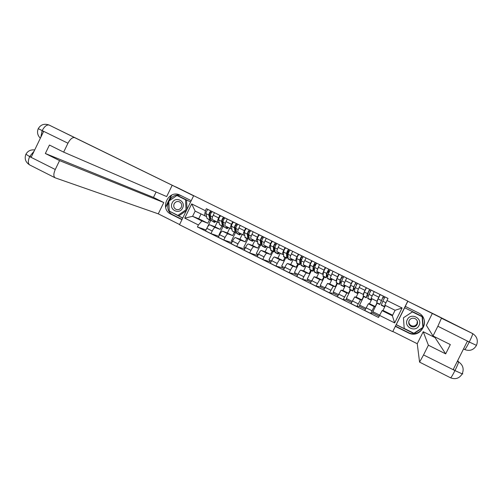 <?xml version="1.0" encoding="UTF-8"?>
<svg xmlns="http://www.w3.org/2000/svg" width="503" height="503" viewBox="0 0 503 503"><rect width="100%" height="100%" fill="white"/><g stroke="black" fill="none" stroke-linecap="round" stroke-linejoin="round"><path stroke-width="0.75" d="M393.088 330.886L407.788 301.083L175.704 186.827L407.788 301.083M193.674 195.686L179.496 224.722L392.604 331.615M175.704 186.827L193.617 195.799M171.68 195.082L169.14 200.288M168.329 201.961L165.65 207.456M217.271 222.03L214.938 226.796L209.814 224.828C209.041 224.81 208.041 225.973 206.815 228.312L205.551 230.896L210.952 233.599L212.222 231.009C213.448 228.664 214.435 227.501 215.196 227.507L220.182 229.406L221.823 226.067M219.207 222.873L217.755 222.269C217.239 221.779 217.529 220.327 218.623 217.931L213.209 215.253C212.115 217.648 211.838 219.101 212.373 219.604L217.724 222.257M213.209 215.253L214.46 212.687M218.83 236.297L210.952 233.599M223.055 226.545L218.956 234.907L219.402 235.127M218.623 217.931L219.88 215.366M229.708 228.199L227.369 232.983L222.552 231.173C221.817 231.173 220.836 232.348 219.61 234.7L218.34 237.29L223.778 240.006L225.048 237.41C226.275 235.058 227.249 233.876 227.966 233.864L232.65 235.611L234.291 232.26M227.287 219.025L226.029 221.597C224.929 223.998 224.627 225.438 225.124 225.922L230.506 228.595M231.745 242.647L223.778 240.006M235.391 232.807L231.336 241.082L232.279 241.553M231.902 229.167L230.544 228.614C230.06 228.136 230.374 226.696 231.481 224.294L232.738 221.716M242.226 234.411L239.874 239.208L235.373 237.554C234.681 237.573 233.719 238.768 232.493 241.126L231.217 243.722L236.687 246.457L237.969 243.854C239.195 241.49 240.145 240.296 240.824 240.264L245.194 241.849L246.841 238.491M240.201 225.401L238.938 227.985C237.825 230.387 237.498 231.826 237.957 232.292L243.377 234.983M244.728 249.079L236.687 246.457M244.427 248.928L244.942 247.878M247.866 239L243.792 247.3L245.244 248.029M244.678 235.505L243.408 234.995C242.968 234.536 243.307 233.103 244.42 230.695L245.69 228.111M254.826 240.66L252.468 245.47L248.281 243.974C247.627 244.018 246.684 245.225 245.458 247.595L244.175 250.205L249.683 252.959L250.966 250.343C252.198 247.973 253.128 246.759 253.764 246.703L257.819 248.13L259.473 244.76M253.198 231.82L251.928 234.411C250.808 236.825 250.456 238.252 250.871 238.699L256.335 241.409M257.775 255.599L249.683 252.959M256.87 255.147L257.391 254.09M260.422 245.231L256.329 253.556L258.297 254.543M257.542 241.886L256.36 241.421C255.964 240.981 256.329 239.56 257.448 237.146L258.724 234.549M267.508 246.948L265.138 251.777L261.271 250.444C260.655 250.507 259.737 251.726 258.511 254.103L257.222 256.725L262.767 259.498L264.056 256.876C265.282 254.493 266.194 253.267 266.791 253.191L270.526 254.455L272.186 251.072M266.282 238.284L265.006 240.88C263.88 243.301 263.503 244.722 263.874 245.15L269.375 247.872C269.042 247.47 269.432 246.055 270.564 243.634L271.846 241.031M270.91 262.157L262.767 259.498M269.394 261.403L269.916 260.34M274.814 247.916L274.355 248.859M273.054 251.5L268.942 259.856L271.431 261.095M270.488 248.306L269.401 247.891M280.272 253.279L277.889 258.121L274.349 256.951C273.777 257.039 272.877 258.272 271.645 260.661L270.356 263.289L275.94 266.074L277.228 263.446C278.461 261.057 279.354 259.812 279.907 259.718L283.315 260.818L284.981 257.423M279.454 244.791L278.172 247.401C277.034 249.821 276.631 251.236 276.964 251.638L282.504 254.386M284.132 268.765L282.001 267.697L275.94 266.074M282.001 267.697L282.523 266.634M288.2 252.871L287.125 255.065M285.767 257.813L281.642 266.194L284.66 267.697M283.522 254.769L282.529 254.399C282.214 254.002 282.629 252.594 283.767 250.167L285.05 247.558M293.117 259.655L290.728 264.509L287.515 263.503C286.98 263.61 286.1 264.861 284.874 267.263L283.573 269.897L289.194 272.701L290.495 270.067C291.727 267.665 292.595 266.408 293.111 266.288L296.185 267.225L297.864 263.817M292.715 251.343L291.426 253.958C290.281 256.385 289.847 257.788 290.137 258.177L295.72 260.944M297.443 275.411L294.683 274.034L289.194 272.701M294.683 274.034L295.211 272.966M301.008 259.208L300.31 260.623M298.562 264.169L294.418 272.569L297.971 274.342M296.644 261.277L295.739 260.95C295.468 260.579 295.909 259.171 297.059 256.744L298.348 254.128M306.05 266.068L303.649 270.935L300.769 270.098C300.278 270.23 299.417 271.501 298.191 273.902L296.883 276.549L302.542 279.372L303.85 276.732C305.082 274.317 305.931 273.041 306.402 272.903L309.138 273.67L310.823 270.256M306.063 257.938L304.768 260.56C303.617 262.994 303.158 264.389 303.403 264.754L309.024 267.539M310.848 282.108L307.452 280.41L302.542 279.372M307.452 280.41L307.981 279.341M313.897 265.59L313.702 265.986M311.445 270.564L307.283 278.989L311.376 281.032M309.848 267.822L309.043 267.552C308.817 267.194 309.282 265.798 310.445 263.365L311.741 260.743M319.065 272.525L316.651 277.404L314.111 276.738L310.288 283.246L315.985 286.094L319.782 279.561L322.184 280.158L323.875 276.732M319.499 264.578L316.758 271.381L322.417 274.185L325.215 267.401M324.341 288.848L320.304 286.829L315.985 286.094M320.304 286.829L320.832 285.754M324.41 277.002L320.229 285.452L324.869 287.773M323.146 274.418L322.436 274.192M332.169 279.02L329.742 283.918L327.541 283.422L323.775 289.986L329.509 292.853L333.25 286.264L335.306 286.685L337.004 283.252M333.03 271.262L330.201 278.046L335.903 280.875M337.928 295.632L333.231 293.287L329.509 292.853M333.231 293.287L333.766 292.212M337.456 283.478L333.263 291.96L338.456 294.551M336.526 281.058L335.916 280.881L338.783 274.104M345.354 285.559L342.92 290.476L341.065 290.156L337.356 296.776L343.134 299.662L346.812 293.016L348.522 293.262L350.226 289.816M346.655 277.989L343.731 284.761L349.478 287.609L352.446 280.85M351.603 302.46L346.253 299.788L343.134 299.662M346.253 299.788L346.787 298.707M350.591 289.998L346.378 298.505L352.138 301.379M350 287.735L349.491 287.615M358.626 292.149L356.187 297.072L354.678 296.927L351.031 303.611L356.847 306.516L360.469 299.813L361.82 299.882L363.537 296.424M360.368 284.767L357.363 291.52L363.147 294.387M365.373 309.339L359.356 306.333L356.847 306.516M359.356 306.333L359.89 305.246M363.807 296.563L359.582 305.095L365.914 308.257M363.568 294.462L363.153 294.393L366.203 287.647M371.987 298.776L369.535 303.718L368.385 303.749L364.801 310.496L370.654 313.419L374.213 306.654L375.213 306.541L376.929 303.076M374.182 291.583L371.082 298.323L376.904 301.215L380.054 294.488M379.161 316.224L372.541 312.916L370.654 313.419M372.541 312.916L373.081 311.829M377.118 303.171L372.868 311.728L379.708 315.142M377.225 301.228L376.91 301.215M369.535 303.718L375.213 306.541M356.187 297.072L361.82 299.882M342.92 290.476L348.522 293.262M329.742 283.918L335.306 286.685M316.651 277.404L322.184 280.158M303.649 270.935L309.138 273.67M290.728 264.509L296.185 267.225M277.889 258.121L283.315 260.818M265.138 251.777L270.526 254.455M252.468 245.47L257.819 248.13M239.874 239.208L245.194 241.849M227.369 232.983L232.65 235.611M214.938 226.796L220.182 229.406M201.024 214.014L198.723 218.73L192.592 216.321L201.917 220.968L207.802 223.244L209.43 219.918M198.723 218.73L207.802 223.244M206.595 216.617L195.145 211.103L192.592 216.321L184.733 218.132L191.681 203.904L205.387 210.688L204.476 215.73M385.417 305.484L382.978 310.408L382.098 310.647L392.365 315.752L395.088 310.282L384.814 305.183L388.008 298.417L206.368 208.688L205.387 210.688M386.97 300.498L402.104 307.987L394.673 322.932L379.57 315.394L382.098 310.647M201.917 220.968L198.408 224.96L197.434 226.954L378.539 317.481L379.57 315.394M198.408 224.96L184.733 218.132M395.371 326.321L407.82 301.266L472.65 333.583L434.296 314.249M382.978 310.408L392.636 315.211M206.004 229.972L197.434 226.954M210.851 220.201L207.456 227.136M191.681 203.904L195.145 211.103M392.365 315.752L394.673 322.932M395.088 310.282L402.104 307.987M214.712 220.76L215.007 221.339L215.58 221.194M214.423 222.395L211.266 220.509L210.197 215.724C210.493 213.744 211.222 212.404 212.392 211.706L211.009 211.021C209.839 211.719 209.103 213.058 208.814 215.039L209.902 219.836L210.223 220.308L211.153 220M216.07 221.433L214.473 222.42L213.806 220.314M210.983 219.245L210.499 218.855L209.424 214.045L210.474 212.121L211.367 212.555M210.474 212.121L211.015 211.027L209.097 210.04M210.084 217L210.537 217.227M210.166 220.283L207.01 218.396L205.884 213.586C206.167 211.606 206.896 210.267 208.079 209.575L208.091 209.581M227.312 227.01L227.576 227.576L228.123 227.413M226.991 228.632L223.841 226.752L222.955 222.037C223.282 220.069 224.011 218.73 225.143 218L227.274 219.056L225.143 218M228.582 227.645L227.042 228.658L226.463 226.589M223.59 225.438L223.062 225.086L222.163 220.352L223.213 218.415L224.143 218.874M223.213 218.415L223.76 217.321L225.149 218.006M222.716 223.263L223.231 223.521M223.722 226.143L222.766 226.532L222.464 226.073L221.559 221.345C221.886 219.377 222.615 218.038 223.747 217.315L221.754 216.29M222.71 226.507L219.56 224.627L218.61 219.886C218.931 217.918 219.66 216.573 220.798 215.856L220.811 215.862M239.994 233.298L240.227 233.851L240.748 233.675M239.642 234.914L236.762 233.486L235.788 228.393C236.159 226.438 236.888 225.093 237.976 224.344L236.58 223.653C235.479 224.395 234.75 225.746 234.385 227.702L235.115 232.348L235.385 232.801L236.385 232.311M241.176 233.889L239.692 234.939L239.202 232.908M236.284 231.65L235.706 231.361L234.989 226.702L236.033 224.753L237.001 225.231M236.033 224.753L236.58 223.653L234.499 222.584M235.429 229.563L236.014 229.852M235.335 232.776L232.185 230.896L231.418 226.231C231.776 224.275 232.505 222.923 233.606 222.181L233.612 222.188M191.241 200.672L180.131 195.189C168.719 188.996 159.074 208.802 170.888 214.14L181.96 219.679M193.611 195.812L172.189 185.267L166.682 196.579L63.655 152.126L67.955 143.217L42.026 130.547M63.655 152.126L49.426 145.046L45.345 153.497L153.478 197.415L156.106 192.014M153.478 197.415L163.777 202.546L158.269 213.838L55.179 177.836C53.4 176.566 53.425 173.786 55.261 169.505L59.555 160.608L163.777 202.546M179.59 224.533L158.269 213.838M172.189 185.267L74.626 137.615C72.413 137.212 70.194 139.086 67.955 143.217M48.81 124.914L175.654 186.927M45.345 153.497L59.555 160.608M34.11 151.164L29.803 156.32L31.274 157.055L43.579 131.528L42.101 130.793L40.825 137.237M171.303 195.265L165.562 207.041M181.256 195.749C169.976 191.102 161.947 209.971 173.082 214.944L170.888 214.14M182.073 219.44L173.082 214.944M169.278 211.109L182.727 218.107M168.782 201.15L177.144 195.302L190.612 201.961M170.121 211.53L182.771 218.019M170.127 211.706L169.291 211.398M74.758 137.671L49.105 125.046C44.339 123.336 40.724 124.543 38.247 128.667L42.013 130.535M34.688 149.963C30.733 149.498 27.81 150.919 25.93 154.226L29.658 156.615L55.261 169.505M422.243 316.11C429.399 324.919 418.1 338.054 408.21 332.483L408.172 332.772C421.042 339.833 431.561 318.745 418.15 312.734L405.28 306.377M408.172 332.772L395.339 326.359L392.805 331.464L417.245 343.719L423.23 331.716L428.393 345.221L423.545 354.936L455.171 370.68L453.247 369.479L467.362 341.241L469.462 342.109L437.862 326.233L441.452 318.223M435.284 337.092L435.032 337.595L423.23 331.716M435.032 337.595L445.683 353.873L450.33 344.574L433.008 335.96L426.387 325.378L432.379 313.356M405.317 306.396L404.645 307.748L422.407 316.525L423.186 327.547L413.919 333.571L396.201 324.724L395.339 326.359M434.29 314.262L407.82 301.266M404.657 307.754L396.201 324.724M417.245 343.719L419.571 362.122L423.545 354.936M433.008 335.96L437.862 326.233M445.683 353.873L428.393 345.221M408.21 332.483L395.503 326.133M396.257 324.642L413.912 333.458L423.149 327.459L422.369 316.506M457.34 361.286L458.503 361.871C458.598 362.65 457.453 365.499 455.07 370.397M462.414 373.415L462.791 373.943L462.207 373.867L455.19 370.692M476.46 345.372L469.469 342.115M172.202 202.872C168.549 209.707 179.42 215.139 182.589 208.028C186.242 201.162 175.34 195.774 172.202 202.872M174.157 203.816C173.265 206.261 173.893 208.11 176.056 209.367C178.276 210.097 180.005 209.424 181.262 207.343C182.136 205.048 181.596 203.243 179.64 201.923C177.339 200.993 175.516 201.621 174.157 203.816M186.569 200.244L185.525 199.766L186.035 209.745L177.892 215.41L169.272 211.109L168.782 201.169L176.886 195.497L186.569 200.244L187.028 209.292M186.355 210.669L178.967 215.812L177.892 215.41M186.682 210.009L186.035 209.745M176.886 195.497L185.525 199.766M407.304 319.682C403.349 326.9 415.597 333.017 419.005 325.498C422.96 318.242 410.681 312.174 407.304 319.682M409.153 320.574C408.222 323.001 408.857 324.951 411.07 326.416C413.648 327.478 415.673 326.856 417.15 324.548C418.1 321.995 417.383 320.009 415.006 318.588C412.491 317.689 410.542 318.349 409.153 320.574M417.327 321.103L416.974 323.794C415.547 326.019 413.592 326.623 411.102 325.598C409.511 324.649 408.757 323.266 408.832 321.442M403.456 317.77L412.403 311.879L422.13 316.733L422.885 327.428L413.894 333.269L404.192 328.421L403.456 317.77L412.403 311.923L422.13 316.733M252.758 239.629L252.959 240.17L253.455 239.981M252.374 241.239L249.475 239.799L248.708 234.794C249.117 232.851 249.846 231.493 250.89 230.726L249.488 230.028C248.425 230.795 247.702 232.153 247.3 234.096L247.847 238.667L248.086 239.107L249.136 238.497M253.852 240.176L252.418 241.258L252.022 239.271M249.067 237.881L248.432 237.674L247.891 233.09L248.941 231.135L249.947 231.631M248.941 231.135L249.488 230.028L247.325 228.922M248.224 235.907L248.878 236.228M248.042 239.082L245.143 237.649L244.307 232.619C244.703 230.67 245.433 229.311 246.495 228.551L249.482 230.028M265.603 246.005L265.773 246.527L266.244 246.325M265.194 247.602L262.27 246.149L261.717 241.239C262.164 239.309 262.887 237.944 263.899 237.146L266.269 238.315L263.899 237.146M266.609 246.501L265.232 247.621L264.93 245.671M261.937 244.125L261.239 244.03L260.887 239.516L261.931 237.554L262.981 238.076M261.107 242.289L261.824 242.647M261.981 244.697L260.868 245.451L260.661 245.03L260.296 240.535C260.736 238.604 261.459 237.24 262.478 236.448L263.905 237.152M260.831 245.433L257.913 243.986L257.291 239.044C257.718 237.108 258.448 235.75 259.466 234.958L260.24 235.303M261.937 237.561L262.484 236.448L259.473 234.964M278.53 252.418L278.668 252.927L279.115 252.707M278.09 254.002L275.147 252.544L274.808 247.721C275.292 245.804 276.021 244.433 276.983 243.615L275.562 242.911C274.581 243.722 273.858 245.093 273.381 247.017L273.557 251.431L273.739 251.846L274.921 250.909M279.448 252.871L278.128 254.021L277.92 252.116M274.902 250.368L274.28 250.746L274.135 250.425L273.965 245.992L275.009 244.024L276.103 244.559M275.009 244.024L275.562 242.911L273.236 241.723M274.072 248.715L274.858 249.111M273.701 251.827L270.759 250.362L270.35 245.514C270.821 243.59 271.551 242.226 272.532 241.415L275.556 242.905M275.16 246.42L275.826 244.427M291.545 258.875L291.652 259.366L292.073 259.133M291.08 260.453L288.106 258.976L287.993 254.254C288.515 252.343 289.238 250.972 290.162 250.123L288.728 249.413C287.791 250.255 287.068 251.632 286.547 253.537L286.691 258.272L287.968 257.108M292.375 259.284L291.111 260.466L290.998 258.599M287.974 256.605L287.232 257.178L287.112 256.863L287.131 252.512L288.175 250.532L289.313 251.091M288.175 250.532L288.728 249.413L286.32 248.186M287.119 255.184L287.98 255.612M286.653 258.259L283.692 256.788L283.503 252.028C284.013 250.117 284.736 248.746 285.679 247.91L288.722 249.413M288.37 252.952L287.691 252.619L288.615 250.746M304.648 265.37L304.724 265.854L305.12 265.603M304.145 266.942L301.152 265.452L301.259 260.824C301.825 258.932 302.548 257.549 303.428 256.675L301.982 255.964C301.09 256.826 300.366 258.209 299.807 260.108L299.731 264.748L301.134 263.276M305.384 265.735L304.177 266.955L304.158 265.131M301.159 262.811L300.178 263.346L300.385 259.07L301.429 257.083L302.605 257.662M301.429 257.083L301.982 255.964L299.486 254.688M300.26 261.698L301.19 262.157M299.7 264.729L296.713 263.251L296.739 258.586C297.292 256.687 298.015 255.31 298.914 254.443L301.976 255.958M301.662 259.535L300.555 258.988L301.486 257.108M301.63 259.523L302.561 257.643M315.519 264.044L314.589 265.93L315.041 266.1L315.947 264.257M317.839 271.916L317.877 272.381L318.248 272.117M317.305 273.475L314.287 271.978L314.62 267.439C315.224 265.559 315.941 264.169 316.783 263.276L315.331 262.553C314.482 263.446 313.759 264.836 313.155 266.716L312.853 271.262L314.444 269.199M318.481 272.23L317.33 273.487L317.412 271.702M314.469 268.948L313.331 269.866L313.734 265.678L314.771 263.679L315.991 264.282M314.771 263.679L315.331 262.553L312.747 261.239M313.482 268.25L314.488 268.747M312.828 271.249L309.817 269.753L310.068 265.188C310.659 263.302 311.382 261.912 312.237 261.026L315.324 262.553M314.589 265.93L313.765 265.527M328.566 270.495L327.629 272.387L328.019 272.525L328.931 270.677M331.112 278.499L331.125 278.951L331.464 278.675M331.659 278.769L330.572 280.058L327.51 278.536L328.063 274.104L330.226 269.916L333.017 271.293L328.761 269.193L326.598 273.374L326.063 277.819L327.73 275.311L326.61 276.713L327.164 272.324L328.201 270.318L329.471 270.941M330.572 280.058L330.748 278.316M328.201 270.318L328.761 269.193L326.095 267.835M326.799 274.852L327.73 275.311M326.038 277.813L323.008 276.304L323.486 271.834L325.648 267.653L328.761 269.187M327.629 272.387L327.202 272.173M341.656 277.059L340.757 278.882L341.084 278.995L342.002 277.14M344.48 285.132L344.454 285.566L344.762 285.27M344.926 285.352L343.901 286.679L340.82 285.144L341.606 280.806L343.763 276.6L346.642 278.021L342.285 275.87L340.122 280.077L339.362 284.428L340.977 281.881L339.896 283.044L340.688 279.02L341.726 277.002L343.033 277.65M343.901 286.679L344.178 284.981M341.726 277.002L342.285 275.87L339.531 274.468M340.198 281.491L340.977 281.881M339.343 284.415L336.287 282.9L336.997 278.524L339.154 274.324L342.285 275.87M357.935 291.803L357.872 292.224L358.155 291.916M358.287 291.979L357.319 293.337L354.213 291.797L355.237 287.559L357.394 283.334L360.355 284.799L355.904 282.598L353.747 286.823L352.754 291.074L354.313 288.489L353.307 289.697L354.307 285.761L355.344 283.73L356.696 284.402M357.319 293.337L357.696 291.683M355.344 283.73L355.904 282.598L353.056 281.152M353.691 288.181L354.313 288.489M352.735 291.061L349.654 289.533L350.597 285.258L352.754 281.039L355.904 282.598M371.478 298.524L371.384 298.927L371.642 298.6M370.818 300.04L367.706 298.493L368.963 294.356L371.113 290.112L374.163 291.621L369.617 289.37L367.46 293.614L366.228 297.763L367.737 295.142L366.813 296.399L369.051 290.508L370.447 291.199M371.73 298.644L370.83 300.046L371.308 298.436M369.051 290.508L369.617 289.37L366.674 287.879M367.278 294.915L367.737 295.142M366.215 297.757L363.109 296.217L364.285 292.042L366.442 287.804L369.611 289.37M385.097 305.327L384.984 305.673L385.191 305.371M385.248 305.396L384.424 306.799L381.28 305.233L382.777 301.203L384.927 296.933L387.989 298.449L383.418 296.192L379.796 304.497L382.852 297.33L384.298 298.046M384.424 306.799L384.996 305.277M382.852 297.33L383.418 296.192L380.387 294.651M379.79 304.497L376.659 302.938L378.074 298.87L380.224 294.613L383.418 296.192M374.213 306.654L368.385 303.749M360.469 299.813L354.678 296.927M346.812 293.016L341.065 290.156M333.25 286.264L327.541 283.422M319.782 279.561L314.111 276.738M306.402 272.903L300.769 270.098M293.111 266.288L287.515 263.503M279.907 259.718L274.349 256.951M266.791 253.191L261.271 250.444M253.764 246.703L248.281 243.974M240.824 240.264L235.373 237.554M227.966 233.864L222.552 231.173M215.196 227.507L209.814 224.828M364.882 290.3L359.054 287.42M351.132 283.497L345.347 280.636M337.482 276.744L331.729 273.896M323.913 270.029L318.204 267.206M310.445 263.365L304.768 260.56M297.059 256.744L291.426 253.958M283.767 250.167L278.172 247.401M270.564 243.634L265.006 240.88M257.448 237.146L251.928 234.411M244.42 230.695L238.938 227.985M231.481 224.294L226.029 221.597M378.728 297.154L372.861 294.249M358.174 303.837L352.358 300.932M344.454 296.99L338.676 294.11M330.829 290.193L325.089 287.326M317.292 283.441L311.596 280.592M303.85 276.732L298.191 273.902M290.495 270.067L284.874 267.263M277.228 263.446L271.645 260.661M264.056 256.876L258.511 254.103M250.966 250.343L245.458 247.595M237.969 243.854L232.493 241.126M225.048 237.41L219.61 234.7M212.222 231.009L206.815 228.312M371.987 310.728L366.134 307.811M211.266 220.509L214.159 221.949M210.197 215.724L212.524 216.875M207.01 218.396L209.902 219.836M205.884 213.586L208.814 215.039M223.841 226.752L226.752 228.199M222.955 222.037L225.338 223.219M219.56 224.627L222.464 226.073M218.61 219.886L221.559 221.345M236.498 233.034L239.428 234.492M235.788 228.393L238.233 229.607M232.185 230.896L235.115 232.348M231.418 226.231L234.385 227.702M74.626 137.615L49.105 125.046C46.76 124.581 44.478 126.398 42.246 130.497M55.047 177.773L29.822 165.015C27.91 163.676 27.854 160.872 29.658 156.615M469.198 342.147C466.721 346.988 465.212 349.447 464.678 349.522L463.515 348.944M457.667 360.632L458.723 361.984L457.617 360.733M472.65 333.583L472.669 333.602C477.096 336.532 478.347 340.493 476.416 345.473C473.65 350 469.796 351.371 464.847 349.604L464.709 349.535M450.55 377.772L450.569 377.803C451.122 377.665 452.568 375.307 454.907 370.724M441.464 318.236L472.669 333.602C472.757 334.407 471.651 337.148 469.362 341.82M249.237 239.359L252.192 240.824M248.708 234.794L251.217 236.039M244.898 237.209L247.847 238.667M244.307 232.619L247.3 234.096M262.063 245.728L265.031 247.199M261.717 241.239L264.289 242.515M257.693 243.559L260.661 245.03M257.291 239.044L260.296 240.535M274.965 252.135L277.958 253.619M274.808 247.721L277.442 249.029M270.57 249.953L273.557 251.431M270.35 245.514L273.381 247.017M287.961 258.58L290.967 260.076M287.993 254.254L290.69 255.587M283.535 256.385L286.54 257.876M283.503 252.028L286.547 253.537M301.039 265.075L304.07 266.577M301.259 260.824L304.026 262.195M296.581 262.862L299.606 264.364M296.739 258.586L299.807 260.108M314.199 271.607L317.255 273.123M314.62 267.439L317.45 268.841M309.722 269.382L312.765 270.897M310.068 265.188L313.155 266.716M327.453 278.19L330.528 279.712M328.063 274.104L330.961 275.537M322.939 275.946L326.007 277.467M323.486 271.834L326.598 273.374M340.795 284.811L343.889 286.345M341.606 280.806L344.568 282.277M336.249 282.554L339.336 284.088M336.997 278.524L340.122 280.077M354.225 291.476L357.337 293.023M355.237 287.559L358.268 289.062M349.654 289.206L352.754 290.747M350.597 285.258L353.747 286.823M367.743 298.185L370.874 299.744M368.963 294.356L372.063 295.896M363.141 295.902L366.266 297.455M364.285 292.042L367.46 293.614M381.356 304.944L384.506 306.509M382.777 301.203L385.927 302.762M376.722 302.643L379.866 304.208M378.074 298.87L381.268 300.454M208.079 209.575L211.009 211.021M220.798 215.856L223.747 217.315M233.606 222.181L236.573 223.653M38.234 128.693C36.832 132.214 37.543 135.389 40.353 138.218M29.671 164.934C25.546 162.262 24.289 158.722 25.879 154.333M419.584 362.129L450.569 377.803C455.498 379.696 459.377 378.382 462.207 373.867C464.168 368.963 463.005 365.002 458.723 361.984M411.102 325.598L411.07 326.416M259.466 234.958L262.478 236.448"/></g></svg>
